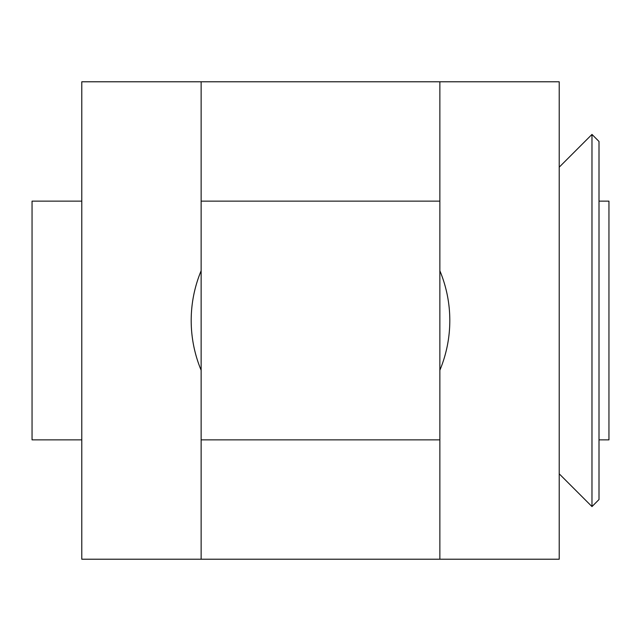 <?xml version="1.0" encoding="UTF-8"?>
<svg xmlns="http://www.w3.org/2000/svg" width="641" height="641" viewBox="0 0 641 641"><rect width="100%" height="100%" fill="white"/><g stroke="black" fill="none" stroke-linecap="round" stroke-linejoin="round"><path stroke-width="0.96" d="M201.138 270.766A129.306 129.306 0 0 0 201.138 370.234L201.138 81.784L559.216 81.784L559.216 559.216L439.862 559.216L439.862 370.234A129.306 129.306 0 0 0 439.862 270.766L439.862 370.234M201.138 370.234L201.138 559.216L81.784 559.216L81.784 81.784L201.138 81.784M439.862 270.766L439.862 81.784M439.862 559.216L201.138 559.216M81.784 201.138L81.784 439.862L32.05 439.862L32.05 201.138L81.784 201.138M591.972 506.574L559.216 473.819L559.216 167.181L591.972 134.426L599.006 141.461L599.006 499.539L591.972 506.574L591.972 134.426M599.006 439.862L608.95 439.862L608.95 201.138L599.006 201.138M201.138 439.862L439.862 439.862M201.138 201.138L439.862 201.138"/></g></svg>
